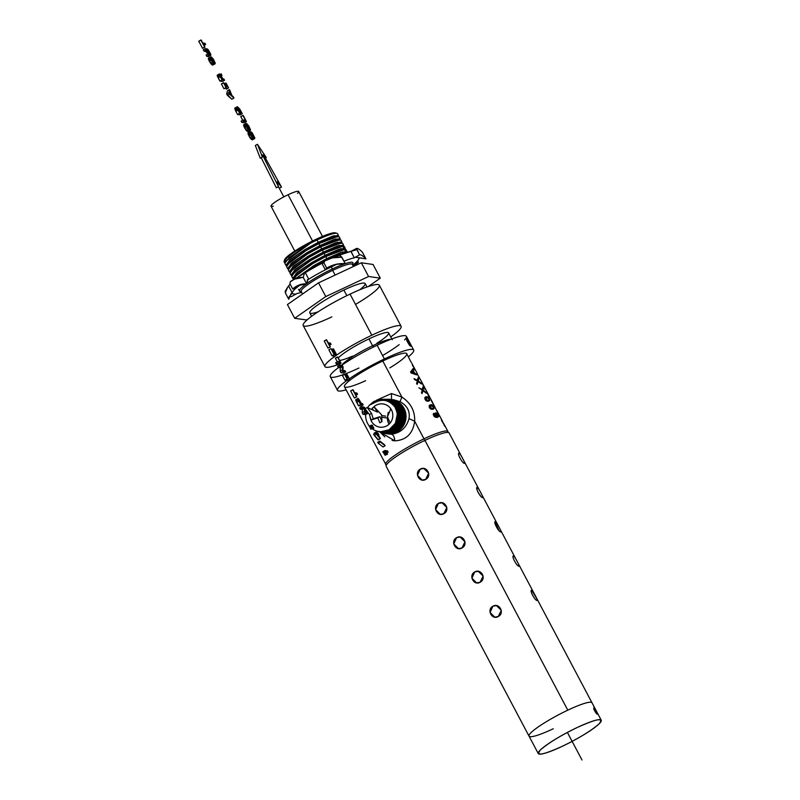 <?xml version="1.0" encoding="UTF-8"?>
<svg xmlns="http://www.w3.org/2000/svg" width="800" height="800" viewBox="0 0 800 800"><rect width="100%" height="100%" fill="white"/><g stroke="black" fill="none" stroke-linecap="round" stroke-linejoin="round"><path stroke-width="1.2" d="M386.87 452.89L388.17 452.15L387.51 450.89L384.92 450.52L382.81 451.72L385.16 455.28L387.53 454.13L384.92 450.52L387.51 450.89L388.17 452.15L386.87 452.89M386.34 451.89L388.17 452.15L386.34 451.89L387.53 454.13L386.34 451.89M382.81 451.72L384.92 450.52L385.41 451.46L383.31 452.66L382.81 451.72M383.31 452.66L385.77 451.74L383.31 452.66M383.66 452.94L385.77 451.74L386.19 452.26L384.08 453.46L383.66 452.94M384.08 453.46L386.19 452.26L386.68 453.04L384.57 454.23L384.08 453.46M384.57 454.23L386.68 453.04L387.26 454.09L385.16 455.28L384.57 454.23M385.16 455.28L387.53 454.13L385.16 455.28M383.01 446.98L385.12 445.79L384.62 444.83L379.86 441.06L377.75 442.25L378.26 443.22L380.37 442.03L385.12 445.79L383.01 446.98L378.26 443.22L383.01 446.98M384.62 444.83L379.86 441.06L384.62 444.83M377.75 442.25L379.86 441.06L380.37 442.03L378.26 443.22L377.75 442.25M378.37 434.75L378.17 433.25L377.53 433.16L378.17 433.25L378.37 434.75M378.19 434.41L378.83 434.5L378.19 434.41L380.42 438.62L375.65 432.89L377.23 433.12L376.8 431.79L377.53 433.16L376.51 431.75L374.4 432.94L374.67 433.45L374.4 432.94L376.51 431.75L377.23 433.12L375.65 432.89L373.54 434.09L378.31 439.82L380.42 438.62L378.19 434.41M376.74 434.2L379.51 437.42L377.89 434.36L376.74 434.2L377.89 434.36L377.21 434.75L377.89 434.36L379.51 437.42L376.74 434.2M373.54 434.09L375.65 432.89L376.32 434.15L374.21 435.34L373.54 434.09M374.21 435.34L376.32 434.15L380.09 438.58L377.99 439.77L374.21 435.34M377.99 439.77L380.42 438.62L377.99 439.77M370.83 429.21L373.94 428.16L370.83 429.21L370.33 428.27L372.44 427.08L372.93 428.02L370.83 429.21L373.94 428.16L372.44 427.08L373.44 427.22L370.33 428.27L370.83 429.21M369.76 427.21L372.88 426.16L369.76 427.21L369.27 426.28L371.38 425.09L371.87 426.02L369.76 427.21L370.77 427.35L372.88 426.16L372.39 425.23L372.88 426.16L371.38 425.09L372.39 425.23L369.27 426.28L369.76 427.21M365.57 414.64L367.68 413.44L367.07 412.3L364.96 412L367.07 412.3L367.68 413.44L365.57 414.64L363 414.27L365.11 413.08L367.68 413.44L365.11 413.08L364.31 411.57L364.49 408.23L362.38 407.93L361.77 406.77L364.34 407.14L365.12 408.62L364.96 412L365.12 408.62L364.34 407.14L361.77 406.77L359.66 407.97L360.28 409.13L362.38 409.43L362.2 412.76L363 414.27L365.57 414.64M362.2 412.76L364.31 411.57L365.11 413.08L363 414.27L362.2 412.76L362.38 409.43L360.28 409.13L359.66 407.97L361.77 406.77L362.38 407.93L360.28 409.13L362.38 407.93L364.49 408.23L362.38 409.43L364.49 408.23L364.31 411.57L362.2 412.76M361.04 406.08L363.15 404.89L362.47 403.61L361.39 403.46L362.47 403.61L363.15 404.89L361.04 406.08L358.47 405.71L360.58 404.52L363.15 404.89L360.58 404.52L357.87 399.07L358.5 398.7L361.39 403.46L358.5 398.7L355.7 399.75L358.47 405.71L361.04 406.08M358.9 400.77L360.22 403.29L361.07 403.42L359.34 400.29L358.59 399.83L360.22 401.81L359.62 402.16L360.22 401.81L361.07 403.42L360.22 403.29L358.9 400.77M356.71 402.39L358.82 401.2L360.58 404.52L358.47 405.71L356.1 401.16L355.7 399.75L358.02 398.41L355.7 399.75L357.81 398.55L355.76 400.27L357.87 399.07L358.21 399.97L356.1 401.16L358.21 399.97L358.82 401.2L356.71 402.39M355.93 395.19L357.53 394.28L356.86 393.01L354.6 392.69L356.86 393.01L357.53 394.28L355.93 395.19M355.27 393.96L357.53 394.28L355.27 393.96L356.51 396.83L353.06 389.79L354.6 392.69L353.06 389.79L350.64 390.93L354.4 398.03L356.82 396.88L355.27 393.96M350.64 390.93L352.75 389.74L356.51 396.83L354.4 398.03L350.64 390.93M354.4 398.03L356.82 396.88L354.4 398.03M347.02 378.38L348.41 377.6L349.35 379.36L347.24 380.56L346.68 379.5L347.55 380.6L349.66 379.41L347.55 380.6L349.66 379.41L348.41 377.6L347.02 378.38M346.46 377.32L348.41 377.6L346.46 377.32L347.09 379.04L344.54 374.23L345.79 376.05L347.74 376.32L347.11 374.6L349.66 379.41L347.11 374.6L345.41 375.34L346.8 374.55L347.74 376.32L345.79 376.05L344.85 374.28L342.43 375.42L344.98 380.24L347.4 379.09L346.46 377.32M342.43 375.42L344.54 374.23L347.09 379.04L344.98 380.24L342.43 375.42M344.98 380.24L347.4 379.09L344.98 380.24M343.54 373.03L345.65 371.83L345.04 370.69L342.93 370.39L345.04 370.69L345.65 371.83L343.54 373.03L340.97 372.66L343.08 371.47L345.65 371.83L343.08 371.47L342.28 369.96L342.46 366.63L340.35 366.32L339.74 365.16L342.31 365.53L343.09 367.01L342.93 370.39L343.09 367.01L342.31 365.53L339.74 365.16L337.63 366.36L338.24 367.52L340.35 367.82L340.17 371.15L340.97 372.66L343.54 373.03M340.17 371.15L342.28 369.96L343.08 371.47L340.97 372.66L340.17 371.15L340.35 367.82L338.24 367.52L337.63 366.36L339.74 365.16L340.35 366.32L338.24 367.52L340.35 366.32L342.46 366.63L340.35 367.82L342.46 366.63L342.28 369.96L340.17 371.15M338.95 364.36L341.06 363.17L337.48 356.96L335.37 358.15L337.31 361.81L335.37 358.15L337.79 357L341.06 363.17L338.95 364.36L336.38 363.99L338.49 362.8L341.06 363.17L338.49 362.8L337.81 361.53L340.07 361.85L337.48 356.96L340.07 361.85L337.81 361.53L338.49 362.8L336.38 363.99L338.95 364.36M335.7 362.72L336.38 363.99L335.7 362.72L337.81 361.53L335.7 362.72M334.59 356.13L336.7 354.94L333.17 348.81L332.48 349.2L333.48 348.86L336.7 354.94L334.59 356.13L332.02 355.77L334.13 354.57L336.7 354.94L334.13 354.57L330.97 348.6L333.77 353.35L334.54 353.46L332.27 349.17L334.85 353.5L335.72 353.62L333.17 348.81L335.72 353.62L334.85 353.5L332.27 349.17L331.72 349.48L332.27 349.17L334.54 353.46L333.77 353.35L330.97 348.6L334.13 354.57L332.02 355.77L334.59 356.13M328.86 349.8L332.02 355.77L328.86 349.8L330.97 348.6L328.86 349.8M329.49 345.26L331.1 344.35L330.42 343.08L328.16 342.76L330.42 343.08L331.1 344.35L329.49 345.26M328.84 344.03L331.1 344.35L328.84 344.03L330.07 346.9L326.63 339.86L328.16 342.76L326.63 339.86L324.21 341L327.96 348.09L330.38 346.95L328.84 344.03M324.21 341L326.31 339.81L330.07 346.9L327.96 348.09L324.21 341M327.96 348.09L330.38 346.95L327.96 348.09M250.83 133.53L251.64 133.07L252.1 133.39L250.96 134.03L252.1 133.39L252.56 133.88L251.22 134.64L252.56 133.88L251.64 133.07L250.83 133.53M250.34 132.08L250.94 131.74L251.64 133.07L250.94 131.74L252.29 132.97L254.81 137.87L254.31 138.69L252.8 137.58L250.51 133.78L250.18 131.78L251.94 135.91L253.98 137.28L252.56 133.88L253.04 134.54L251.6 135.35L253.04 134.54L253.48 135.29L252.07 136.08L253.48 135.29L253.89 136.18L252.72 136.83L253.89 136.18L253.35 137.26L253.98 137.28L251.94 135.91L250.18 131.78L248.07 132.97L249.84 137.62L252.2 139.88L249.84 137.62L248.07 132.97L250.18 131.78L247.94 133.33L250.05 132.14L250.16 132.82L248.05 134.01L250.16 132.82L250.51 133.78L248.4 134.97L250.51 133.78L251.08 134.95L248.97 136.14L251.08 134.95L251.94 136.42L249.84 137.62L251.94 136.42L252.8 137.58L250.69 138.77L252.8 137.58L253.6 138.36L251.5 139.55L253.6 138.36L254.31 138.69L252.2 139.88L254.76 138.53L252.65 139.72L254.81 137.87L252.29 132.97L250.94 131.74L250.34 132.08M247.86 131.69L250.42 130.33L247.86 131.69L247.15 131.36L249.26 130.16L249.97 130.49L248.31 131.52L250.46 129.67L250.42 130.33L249.26 130.16L247.61 128.24L245.72 124.21L246.21 123.39L248.59 125.67L250.46 129.67L246.93 123.73L246.21 123.39L243.67 124.76L245.5 129.43L247.86 131.69M248.74 128.95L249.73 128.67L249.14 127.09L246.56 124.82L248.17 128.45L246.56 124.82L247.45 124.95L246.53 125.47L247.45 124.95L248.02 125.45L246.76 126.16L248.02 125.45L248.59 126.18L247.16 126.99L248.59 126.18L249.14 127.09L247.73 127.89L249.14 127.09L249.55 127.99L248.4 128.65L249.55 127.99L249.73 128.67L248.74 128.95M246.36 130.59L248.46 129.4L249.26 130.16L247.15 131.36L244.63 127.94L243.59 125.03L245.78 123.57L243.61 125.41L245.72 124.21L246.06 125.31L243.95 126.5L246.06 125.31L246.36 125.99L244.25 127.18L246.36 125.99L246.74 126.75L244.63 127.94L246.74 126.75L247.61 128.24L245.5 129.43L247.61 128.24L248.46 129.4L246.36 130.59M244.35 122.8L246.46 121.61L242.88 115.4L240.77 116.59L242.71 120.25L240.77 116.59L243.19 115.44L246.46 121.61L244.35 122.8L241.78 122.44L243.89 121.24L246.46 121.61L243.89 121.24L243.21 119.97L245.47 120.29L242.88 115.4L245.47 120.29L243.21 119.97L243.89 121.24L241.78 122.44L244.35 122.8M241.1 121.16L241.78 122.44L241.1 121.16L243.21 119.97L241.1 121.16M235.89 111.32L238 110.13L239.69 113.32L237.58 114.51L235.89 111.32L235.48 110.49L237.58 109.3L238 110.13L235.89 111.32L237.58 114.51L240.15 114.88L237.58 114.51L239.69 113.32L242.26 113.69L240.15 114.88L242.26 113.69L239.69 113.32L237.26 108.58L237.4 106.74L239.69 108.98L242.26 113.69L239.69 108.98L237.4 106.74L234.84 108.08L235.89 111.32M237.86 109.23L239.32 112.08L241.28 112.36L239.15 108.76L238.1 108.07L237.65 108.53L237.86 109.23L237.73 108.15L238.62 108.29L237.73 108.79L239.15 108.76L237.96 109.43L239.15 108.76L239.72 109.52L238.37 110.28L239.72 109.52L240.32 110.55L238.92 111.33L240.32 110.55L241.28 112.36L239.32 112.08L237.86 109.23M235.15 109.77L237.26 108.58L237.58 109.3L235.48 110.49L234.8 108.68L236.95 106.89L234.8 108.68L236.9 107.49L237.26 108.58L235.15 109.77M231.87 99.23L233.98 98.04L233.3 96.77L232.01 95.65L233.98 98.04L231.87 99.23L227.44 95.37L229.55 94.18L233.98 98.04L228.8 92.77L229.52 89.62L232.01 95.65L229.52 89.62L227.41 90.81L226.7 93.96L231.87 99.23M229.55 93.52L231.47 95.16L229.9 92.21L229.55 93.52L229.9 92.21L231.47 95.16L229.55 93.52M226.7 93.96L228.8 92.77L229.55 94.18L227.44 95.37L226.7 93.96L227.41 90.81L229.52 89.62L228.8 92.77L226.7 93.96M225.99 86.89L227.37 86.11L228.31 87.88L226.2 89.07L225.64 88.01L226.51 89.11L228.62 87.92L226.51 89.11L228.62 87.92L227.37 86.11L225.99 86.89M225.42 85.83L227.37 86.11L225.42 85.83L226.05 87.55L223.5 82.74L224.75 84.56L226.7 84.83L226.07 83.11L228.62 87.92L226.07 83.11L224.38 83.85L225.76 83.07L226.7 84.83L224.75 84.56L223.81 82.79L221.39 83.94L223.94 88.75L226.36 87.6L225.42 85.83M221.39 83.94L223.5 82.74L226.05 87.55L223.94 88.75L221.39 83.94M223.94 88.75L226.36 87.6L223.94 88.75M222.46 81.47L224.57 80.28L223.89 78.99L222.81 78.84L223.89 78.99L224.57 80.28L222.46 81.47L219.89 81.1L222 79.91L224.57 80.28L222 79.91L220.3 76.7L219.29 74.05L220.75 75.26L221.18 73.86L221.94 75.31L221.34 75.96L222.81 78.84L221.34 75.96L221.94 75.31L221.18 73.86L220.13 74.4L221.11 73.85L220.23 74.53L220.67 74.28L220.75 75.26L219.5 73.9L217.18 75.25L219.89 81.1L222.46 81.47M220.38 76.27L221.64 78.67L222.49 78.79L220.83 75.79L220.07 75.33L221.71 77.31L221.1 77.66L221.71 77.31L222.49 78.79L221.64 78.67L220.38 76.27M218.19 77.89L220.3 76.7L222 79.91L219.89 81.1L217.58 76.66L217.18 75.25L219.5 73.9L217.18 75.25L219.29 74.05L217.24 75.77L219.35 74.57L219.69 75.46L217.58 76.66L219.69 75.46L220.3 76.7L218.19 77.89M212.61 65.11L215.17 63.75L212.61 65.11L211.9 64.78L214.01 63.59L214.72 63.92L213.06 64.94L215.21 63.09L215.17 63.75L214.01 63.59L212.36 61.67L210.47 57.64L210.96 56.81L213.34 59.1L215.21 63.09L211.68 57.16L210.96 56.81L208.42 58.19L210.25 62.86L212.61 65.11M213.49 62.38L214.48 62.09L213.89 60.51L211.31 58.24L213.49 62.38L211.28 58.36L212.2 58.37L211.28 58.89L212.2 58.37L212.77 58.87L211.51 59.59L212.77 58.87L213.34 59.61L211.91 60.42L213.34 59.61L213.89 60.51L212.48 61.31L213.89 60.51L214.3 61.42L213.15 62.07L214.3 61.42L214.48 62.09L213.49 62.38M211.11 64.01L213.21 62.82L214.01 63.59L211.9 64.78L209.38 61.37L208.34 58.46L210.53 56.99L208.36 58.83L210.47 57.64L210.81 58.73L208.7 59.93L210.81 58.73L211.11 59.42L209 60.61L211.11 59.42L211.49 60.17L209.38 61.37L211.49 60.17L212.36 61.67L210.25 62.86L212.36 61.67L213.21 62.82L211.11 64.01M208.38 56.58L210.85 55.26L208.38 56.58L206.79 56.36L208.9 55.16L210.49 55.39L208.74 56.46L210.86 54.7L210.49 55.39L208.9 55.16L208.23 53.89L210.1 54.06L209.48 52.19L208.07 50.24L206.08 49.84L205.4 48.56L208.22 49.71L210.51 53.71L207.57 49.06L205.4 48.56L203.29 49.75L203.97 51.03L206.39 51.84L207.75 54.16L206.39 51.84L203.97 51.03L203.29 49.75L205.4 48.56L206.08 49.84L203.97 51.03L206.08 49.84L207.69 50.07L205.58 51.26L208.07 50.24L205.97 51.43L208.07 50.24L208.5 50.65L206.39 51.84L208.5 50.65L208.97 51.3L206.86 52.49L208.97 51.3L209.48 52.19L207.37 53.39L209.48 52.19L209.92 53.1L208.46 53.93L209.92 53.1L209.49 54.07L210.1 54.06L208.23 53.89L208.9 55.16L206.79 56.36L208.38 56.58M206.12 55.09L206.79 56.36L206.12 55.09L208.23 53.89L206.12 55.09M204.04 45.45L205.65 44.54L204.98 43.27L202.72 42.95L204.98 43.27L205.65 44.54L204.04 45.45M203.39 44.22L205.65 44.54L203.39 44.22L204.63 47.09L201.18 40.04L202.72 42.95L201.18 40.04L198.76 41.19L202.52 48.28L204.94 47.14L203.39 44.22M198.76 41.19L200.87 40L204.63 47.09L202.52 48.28L198.76 41.19M202.52 48.28L204.94 47.14L202.52 48.28M374.25 407.03L372.14 408.23L373.49 410.32L372.14 408.23L374.25 407.03L377.54 412.13L374.25 407.03L381.58 414.81L374.25 407.03M381.96 421.6L381.58 414.81L381.96 421.6L379.95 416.69L373.18 418.87L371.55 413.38L367.17 407.5L377.54 412.13L367.17 407.5L365.12 408.66L367.17 407.5L371.55 413.38L369.44 414.57L371.07 420.06L377.84 417.88L379.85 422.79L381.96 421.6L379.85 422.79L377.84 417.88L379.95 416.69L381.96 421.6M365.12 408.77L369.44 414.57L365.12 408.77M371.55 413.38L373.18 418.87L371.07 420.06L369.44 414.57L371.55 413.38M373.18 418.87L379.95 416.69L373.18 418.87M255.33 145.48L257.44 144.28L262.36 156.99L260.25 158.19L255.33 145.48L260.25 158.19L262.36 156.99L262.43 154.79L262.36 156.99L257.44 144.28L255.33 145.48M266.27 157.55L257.44 144.28L266.27 157.55L263.66 154.96L281.5 187.06L277.26 181.72L278.45 186.63L262.43 154.79L278.45 186.63L276.34 187.82L261.17 157.67L276.34 187.82L278.45 186.63L277.26 181.72L281.5 187.06L279.39 188.25L278.21 186.77L279.39 188.25L281.5 187.06L263.66 154.96L266.27 157.55L265.38 158.05L266.27 157.55M318.53 282.85L287.43 304.58L318.53 282.85L325.78 296.56L294.68 318.29L287.43 304.58L294.68 318.29L306.39 319.96L307.8 319.29L306.39 319.96L294.68 318.29L325.78 296.56L318.53 282.85L361.33 262.79L318.53 282.85M373.04 264.46L361.33 262.79L368.59 276.5L325.78 296.56L368.59 276.5L361.33 262.79L373.04 264.46L380.3 278.17L368.59 276.5L380.3 278.17L373.04 264.46M368.33 286.53L380.3 278.17L368.33 286.53M359.63 289.83A31.33 4.45 152.1 0 0 343.88 290.05A31.33 4.45 152.1 0 0 313.15 308.37A31.33 4.45 152.1 0 0 318.1 311.82M311.61 316.31L309.8 312.89A31.33 4.45 -27.9 0 1 343.88 290.05L346.85 295.65L343.88 290.05A31.33 4.45 -27.9 0 1 365.18 283.57L366.99 286.99M356.08 304.07A43.08 6.11 152.1 0 0 379.31 285.15A43.08 6.11 152.1 0 0 350.05 294.11A43.08 6.11 152.1 0 0 304.18 322.84A43.08 6.11 152.1 0 0 331.87 316.88M352.36 264.37A30.22 4.29 152.1 0 0 352.88 262.72A30.22 4.29 152.1 0 0 345.24 263.63A30.22 4.29 -27.9 0 1 352.9 263.41L352.37 265.04A28.98 4.11 152.1 0 0 332.66 270.38A28.98 4.11 152.1 0 0 301.68 291.89L300.03 291.4A30.22 4.29 -27.9 0 1 306.4 283.8A30.22 4.29 152.1 0 0 299.47 291A30.22 4.29 152.1 0 0 301.13 291.5A28.98 4.11 -27.9 0 1 332.66 270.38L335.14 275.07L332.66 270.38A28.98 4.11 -27.9 0 1 352.36 264.38L353.47 266.48M324.96 366.63A43.08 6.11 152.1 0 0 338.73 364.33A43.08 6.11 -27.9 0 1 328.84 361.04A43.08 6.11 -27.9 0 1 371.82 335.22A43.08 6.11 152.1 0 0 324.96 366.63L303.19 325.51A43.08 6.11 -27.9 0 1 350.05 294.11L371.82 335.22A43.08 6.11 -27.9 0 1 399.62 325.62A43.08 6.11 -27.9 0 1 390.76 336.9A43.08 6.11 152.1 0 0 401.11 326.31A43.08 6.11 152.1 0 0 371.82 335.22L350.05 294.11A43.08 6.11 -27.9 0 1 379.34 285.19L401.11 326.31M339.53 364.03L340.17 365.22M332.66 270.38L332.34 268.97A30.22 4.29 -27.9 0 1 345.2 263.64A30.22 4.29 152.1 0 0 332.34 268.97L332.66 270.38M306.64 283.63A30.22 4.29 -27.9 0 1 332.34 268.97L331.21 266.84L332.34 268.97A30.22 4.29 152.1 0 0 306.64 283.63M376.83 343.27A28.98 4.11 152.1 0 0 388.36 332.63A28.98 4.11 152.1 0 0 368.94 338.91A28.98 4.11 152.1 0 0 338.31 357.97A28.98 4.11 -27.9 0 1 368.94 338.91L372.57 345.76A28.98 4.11 152.1 0 0 341.47 365.41A28.98 4.11 -27.9 0 1 372.57 345.76L368.94 338.91A28.98 4.11 -27.9 0 1 388.65 332.91L392.27 339.76M339.62 360.46A28.98 4.11 152.1 0 0 352.63 356.08M390.95 339.28A28.98 4.11 152.1 0 0 372.57 345.76L373.78 346.87L372.57 345.76A28.98 4.11 -27.9 0 1 390.95 339.28M305.2 272.74L323.93 261.6L305.2 272.74M327.42 259.82L346.62 252.51L327.42 259.82M300.86 275.37L314.32 266.33L314.38 266.92L314.32 266.33L300.86 275.37M383.16 355.22A43.08 6.11 152.1 0 0 399.2 344.64M404.63 339.93A43.08 6.11 152.1 0 0 377.13 345.26A43.08 6.11 152.1 0 0 341.54 365.42A43.08 6.11 -27.9 0 1 377.13 345.26A43.08 6.11 -27.9 0 1 406.42 336.34L413.68 350.05A43.08 6.11 152.1 0 0 384.39 358.96L377.13 345.26L384.39 358.96A43.08 6.11 152.1 0 0 349.32 378.76A43.08 6.11 -27.9 0 1 384.39 358.96A43.08 6.11 -27.9 0 1 408.4 356.81A43.08 6.11 152.1 0 0 413.68 350.05M337.53 390.37A43.08 6.11 152.1 0 0 346.09 389.81A43.08 6.11 -27.9 0 1 347.11 380.31A43.08 6.11 152.1 0 0 337.53 390.37L330.27 376.66A43.08 6.11 -27.9 0 1 338.55 367.56A43.08 6.11 152.1 0 0 358.95 368.03M345.89 252.56L334.46 255.94L314.32 266.33L313.69 265.69L296.04 278.34L313.69 265.69L314.32 266.33L333.4 256.4L346.7 252.51M406.84 338.77L410.5 344.55L409.41 345.17L410.5 344.55C407.74 339.01 406.51 337.72 406.8 340.68C409.78 346.09 411.01 347.38 410.5 344.55L410.91 346.29L406.8 340.68L406.66 338.78M313.69 265.69L326.82 258.54L342.55 251.92L346.91 252.42L347.02 251.64L340.86 252.45L326.82 258.54L313.69 265.69M293.43 278.54L293.41 279.56L297.64 273.88L312.66 263.68L325.76 256.55L326.82 258.54L325.76 256.55L339.99 250.4L345.96 249.65L347.02 251.64M293.82 277.8L312.6 263.1L312.66 263.68L294.43 276.98M389.86 367.87A35.26 5 152.1 0 0 406.62 353.52A35.26 5 152.1 0 0 382.79 361A35.26 5 152.1 0 0 345.56 384.16A35.26 5 152.1 0 0 365.66 380.69M345.22 251.32L344.99 249.28L325.76 256.55L312.66 263.68L311.98 262.45L297.22 272.44L292.74 278.3L293.36 278.78L296.16 273.34L311.98 262.45L312.6 263.1L294.26 277.19M344.18 249.32L332.75 252.7L312.6 263.1L331.69 253.16L344.99 249.28M401.88 397.06L391.47 393.54L376.23 400.35L391.47 393.54L391.53 399.71L391.47 393.54L401.88 397.06L382.79 361L401.88 397.06L400.07 401.72L394.14 399.9L400.07 401.72L401.88 397.06C410.76 402.97 415.02 411.02 414.67 421.21L424 438.83A35.26 5 152.1 0 0 385.65 464.53A35.26 5 -27.9 0 1 424 438.83L414.67 421.21C415.03 411.01 410.76 402.96 401.88 397.06M392.04 440.42L394.82 440.87L379.97 431.98L384.82 436.86M394.82 440.87C406.36 440.09 412.98 433.54 414.67 421.21C412.94 433.59 406.32 440.14 394.82 440.87C394.43 436.88 393.3 434.67 391.42 434.23C400.61 432.89 406.48 427.69 409.02 418.62L414.67 421.21L409.02 418.62C410.18 411.21 407.2 405.57 400.07 401.72C407.18 405.58 410.17 411.22 409.02 418.62C406.41 427.76 400.55 432.96 391.42 434.23C393.3 434.67 394.43 436.88 394.82 440.87M386.27 465.3L344.44 386.7A35.26 5 -27.9 0 1 382.79 361A35.26 5 -27.9 0 1 406.76 353.71L410.77 361.6M448.25 432.48L447.97 431.54A35.26 5 152.1 0 0 424 438.83A1.88 0.56 64.7 0 1 424.49 440.96A1.88 0.56 -115.3 0 0 424 438.83A35.26 5 -27.9 0 1 447.97 431.54L444.59 425.16A35.26 5 -27.9 0 0 444.09 424.75L444.55 426.13M433.24 414.1L435.12 417.11L437.44 417.45L438.42 416.63L437.13 413.79L435.58 412.81L434.97 413.55L435.33 415.07L436.8 416.64L434.7 416.11L433.82 413.25L433.24 414.1L433.82 413.25L434.32 414.09L433.23 414.2L434.32 414.09L433.37 414.87L433.97 414.53L434.15 415.44L433.37 414.87L434.7 416.11L434.19 416.4L435.64 416.6L434.93 417L436.8 416.64L435.59 417.32L436.8 416.64L435.33 415.07L434.97 413.55L435.58 412.81L436.34 413.03L434.96 413.81L436.34 413.03L438.42 416.63L437.44 417.45L435.12 417.11L433.59 415.53L433.82 413.25M434.12 408.45L432.52 409.35L434.12 408.45L432.76 405.63L431.83 404.91L429.67 405.15L429.38 407.59L431.61 409.3L434.12 408.45L433.01 409.3L430.36 408.76L429.17 405.75L431.83 404.91L430.01 405.94L429.22 405.59L430.01 405.94L431.83 404.91L432.76 405.63L434.12 408.45L433.01 409.3M429.81 400.32L428.22 401.23L429.81 400.32L428.46 397.5L427.52 396.78L425.37 397.02L425.08 399.46L427.3 401.17L429.81 400.32L428.71 401.17L426.06 400.63L424.86 397.62L427.52 396.78L425.7 397.81L424.91 397.46L425.7 397.81L427.52 396.78L428.46 397.5L429.81 400.32L428.71 401.17M425.74 392.13L423.2 390.19L423.57 388.03L422.97 386.9L422.48 389.71L418.93 387.79L422.35 390.28L421.44 392.53L422.01 393.62L423.07 390.75L426.32 393.23L425.74 392.13L426.32 393.23L423.07 390.75L421.91 391.4L423.07 390.75L422.01 393.62L421.44 392.53L422.35 390.28L418.93 387.79L422.48 389.71L421.89 390.04L422.97 386.9L423.3 389.86L422.14 390.79L423.2 390.19L423.13 390.79L423.66 390.48L425.74 392.13M420.87 382.94L418.33 381L418.7 378.83L418.1 377.7L417.61 380.51L414.06 378.59L414.58 379.59L417.48 381.09L416.57 383.33L417.14 384.42L418.2 381.55L421.45 384.03L420.87 382.94L421.45 384.03L418.2 381.55L417.04 382.2L418.2 381.55L417.14 384.42L416.57 383.33L417.48 381.09L414.58 379.59L414.06 378.59L417.61 380.51L417.02 380.84L418.1 377.7L418.43 380.66L417.27 381.59L418.33 381L418.26 381.59L418.79 381.28L420.87 382.94M411.06 372.94L410.54 371.96L413.19 368.43L413.74 369.47L413.18 370.34L414.71 373.23L416.1 373.92L415.47 374.28L416.1 373.92L414.71 373.23L413.18 370.34L413.74 369.47L413.19 368.43L410.54 371.96L411.06 372.94L416.61 374.89L416.1 373.92L416.61 374.89M444.21 424.81A35.26 5 152.1 0 0 444.13 424.29A35.26 5 152.1 0 0 443.93 424.05L444.08 425.25M441.79 420.24A35.26 5 152.1 0 0 441.71 419.72A35.26 5 152.1 0 0 441.2 419.31L441.67 420.19A35.26 5 -27.9 0 1 442.17 420.6L443.59 423.82L441.66 420.69M439.02 415.04A35.26 5 152.1 0 0 439 414.65L438.98 415.22M436.92 410.68A35.26 5 152.1 0 0 436.92 410.67L438.94 414.49A35.26 5 152.1 0 0 438.62 414.17L436.46 410.09A35.26 5 152.1 0 0 436.28 410L438.92 415A35.26 5 -27.9 0 1 439.43 415.41L441.71 419.72M433 403.27L429.67 396.98A35.26 5 -27.9 0 0 429.16 396.57L426.7 391.91L429.62 397.95M431.18 400.38L434.26 406.2L431.18 400.38M439.38 416.37L433.55 404.33M429.26 396.61A35.26 5 152.1 0 0 429.25 396.23L429.14 397.03M427.47 392.83L429.19 396.07A35.26 5 152.1 0 0 428.86 395.75L426.88 392A35.26 5 152.1 0 0 426.7 391.91L429.19 396.07L425.13 388.41A35.26 5 -27.9 0 0 424.63 388L425.09 389.38M424.72 388.04A35.26 5 152.1 0 0 424.65 387.5A35.26 5 152.1 0 0 424.14 387.09L424.68 388.23M417.76 374.87L421 380.64L417.76 374.87M413.07 365.74L413.84 367.14L412.42 365.46M410.78 361.61L411.43 362.53M412.15 364.03L414.42 368.37L412.54 365.18M415.2 370.19L414.74 368.94L415.2 370.19L414.69 369.74M311.98 262.45L325.1 255.31L340.97 248.64L345.14 249.28L345.3 248.4L339.15 249.21L325.1 255.31L311.98 262.45M291.72 275.3L291.69 276.32L295.93 270.65L310.95 260.44L324.05 253.31L325.1 255.31L324.05 253.31L338.28 247.16L344.25 246.41L345.3 248.4M292.1 274.57L310.89 259.86L310.95 260.44L292.71 273.74M384.4 433.22A17.27 16.78 98.1 0 1 384.38 433.21A17.27 16.78 -81.9 0 0 386.79 433.74L389.17 433.91A17.27 16.78 -81.9 0 0 391.66 399.55A17.27 16.78 -81.9 0 0 389.4 399.39A17.27 16.78 98.1 0 1 406.01 416.69A17.27 16.78 98.1 0 1 389.17 433.91L391.42 434.23L389.18 434.08M434.15 416.42L433.69 415.7L434.15 416.42M434.97 413.55L435.58 412.81M438.42 416.63L437.44 417.45M429.67 405.15L430.63 404.79M430.79 406.74L430.01 405.94L430.79 406.74M425.37 397.02L426.32 396.67M426.49 398.61L425.7 397.81L426.49 398.61M421.82 393.25L421.73 391.86L421.82 393.25M416.94 384.05L416.86 382.66L416.94 384.05M413.74 369.47L411.74 370.6L413.74 369.47M413.18 370.34L411.47 371.3L413.18 370.34M414.71 373.23L413.93 373.66L414.71 373.23M431.62 404.56L431.63 405.07L431.62 404.56M424.1 387.11L422.88 384.82M414.54 369.01L414.42 368.37M343.5 248.08L343.27 246.04L324.05 253.31L310.95 260.44L310.26 259.21L295.51 269.2L291.03 275.07L291.64 275.54L294.45 270.11L310.26 259.21L310.89 259.86L292.54 273.95M342.46 246.09L331.03 249.46L310.89 259.86L329.97 249.93L343.27 246.04M386.79 433.74A17.27 16.78 -81.9 0 0 389.17 433.91L396.48 431.57C403.42 427.36 406.07 420.77 404.42 411.81C401.35 403.6 395.96 399.45 388.24 399.38C405.15 398.59 411.45 423.72 396.48 431.57L389.17 433.91A17.27 16.78 98.1 0 1 384.69 433.3L388.54 433.73L383.94 433.09M435.8 417.34L437.81 416.17L437.55 414.92L436.07 413.67L435.08 414.46L435.64 414.14L435.51 415.37L436.3 416.28L437.81 416.17L435.8 417.34L435.23 416.89L435.99 417.2M431.14 409.22L431.69 408.94L431.14 409.22M429.13 406.76L431.09 405.67L429.82 406.37L429.93 407.46L432.55 408.43L431.2 409.19L433.56 407.88L433.29 406.88L431.09 405.67L429.13 406.76L430.13 408.67L429.13 406.76L429.68 406.46M426.84 401.1L427.39 400.81L426.84 401.1M424.83 398.63L426.79 397.54L425.51 398.24L425.63 399.33L428.25 400.3L426.9 401.06L429.25 399.75L428.99 398.76L426.79 397.54L425.51 398.24L424.83 398.63L425.82 400.55L424.83 398.63L425.38 398.33M411.37 371.55L410.89 372.6L411.53 373.04L410.89 372.6L411.37 371.55L412.92 370.67L411.37 371.55M310.26 259.21L323.39 252.07L339.25 245.4L343.43 246.05L343.59 245.16L337.44 245.98L323.39 252.07L310.26 259.21M291.03 275.07L289.98 273.07L294.4 267.25L309.23 257.21L322.34 250.08L323.39 252.07L322.34 250.08L336.7 243.88L342.53 243.17L343.59 245.16M340.75 242.85L329.32 246.23L309.18 256.62L308.55 255.97L293.82 265.94L289.32 271.83L289.93 272.3L292.74 266.86L308.55 255.97L309.18 256.62L328.26 246.69L341.56 242.8L322.34 250.08L309.23 257.21L290.39 271.33L309.18 256.62L290.83 270.71M601.24 720.23A35.63 5.05 152.1 0 0 577.02 727.6A35.63 5.05 152.1 0 0 538.27 753.57A35.63 5.05 152.1 0 0 562.49 746.2A35.63 5.05 152.1 0 0 601.24 720.23L592.01 702.8A35.63 5.05 152.1 0 0 567.79 710.17L424.94 440.38A35.63 5.05 -27.9 0 1 449.16 433.01L592.01 702.8A35.63 5.05 -27.9 0 0 567.79 710.17A35.63 5.05 152.1 0 0 529.04 736.14A35.63 5.05 152.1 0 0 553.26 728.76M536.8 598.66L531.66 590.22C529.26 589.9 535.03 600.79 537.08 600.47C535.03 600.79 529.26 589.91 531.66 590.22C532.81 590.41 538.57 601.3 537.08 600.47M518.94 566.2C520.43 567.03 514.66 556.14 513.51 555.95C511.12 555.63 516.88 566.52 518.94 566.2C520.43 567.02 514.66 556.13 513.51 555.95M500.79 531.92C502.28 532.75 496.52 521.86 495.36 521.67C492.97 521.35 498.73 532.24 500.79 531.92C502.28 532.75 496.52 521.86 495.36 521.67M482.64 497.65C484.13 498.48 478.37 487.59 477.21 487.4C474.82 487.08 480.59 497.97 482.64 497.65C484.13 498.47 478.37 487.59 477.21 487.4M464.5 463.38C465.99 464.2 460.22 453.31 459.07 453.12C456.67 452.81 462.44 463.69 464.5 463.38C465.99 464.2 460.22 453.31 459.07 453.12M424.94 440.38L567.79 710.17A35.63 5.05 -27.9 0 0 529.04 736.14L386.19 466.35A35.63 5.05 -27.9 0 1 424.94 440.38M420.27 469.15C413.76 472.5 419.52 483.39 425.69 479.4C432.44 476.09 426.69 465.2 420.27 469.15L423.85 468.48L428.69 473.22L425.69 479.4L422.19 480.08L417.47 475.36L420.27 469.15M498.28 616.5C505.04 613.18 499.27 602.29 492.86 606.25C486.35 609.6 492.12 620.49 498.28 616.5L494.78 617.18L490.06 612.46L492.86 606.25L496.44 605.58L501.28 610.31L498.28 616.5M480.14 582.22C486.89 578.9 481.12 568.02 474.71 571.97C468.2 575.33 473.97 586.22 480.14 582.22L476.64 582.91L471.92 578.19L474.71 571.97L478.29 571.3L483.13 576.04L480.14 582.22M461.99 547.95C468.74 544.63 462.97 533.74 456.56 537.7C450.05 541.06 455.82 551.94 461.99 547.95L458.49 548.63L453.77 543.92L456.56 537.7L460.14 537.03L464.98 541.76L461.99 547.95M443.84 513.68C450.6 510.36 444.82 499.47 438.41 503.42C431.9 506.78 437.68 517.67 443.84 513.68L440.34 514.36L435.62 509.64L438.41 503.42L442 502.76L446.84 507.49L443.84 513.68M388.9 399.38L388.3 399.38M388.65 399.38L394.89 400.5L388.65 399.38M436.07 413.67L435.64 414.14L436.86 414L437.81 416.17M432.55 408.43L430.2 408.63L430.79 408.3L429.47 407.72L429.82 406.37M428.25 400.3L425.9 400.5L426.48 400.17L425.16 399.59L425.51 398.24M413.35 373.47L414.16 373.01L412.92 370.67L410.89 372.6L414.16 373.01L413.35 373.47M420.51 379.7L417.81 374.97M597.04 712.7C597.49 715.13 596.44 714.03 593.88 709.38L593.76 707.75L597.04 712.7L596.11 713.22L597.04 712.7C594.68 707.95 593.62 706.84 593.88 709.38C596.43 714.02 597.49 715.12 597.04 712.7L597.4 714.19M498.93 530.52L495.07 521.81M480.78 496.24L478.17 492.63M477.01 489.76L476.92 487.54M386.73 433.57L395.45 431.11L387.73 433.51L383.16 432.87L388.13 433.62L383.33 432.92M437.48 416.39L435.64 414.14M431.09 405.67L432.51 405.92L433.56 407.88M426.79 397.54L428.21 397.79L429.25 399.75M412.51 372.48L411.37 372.33L412.92 370.67L414.16 373.01L412.51 372.48M289.32 271.83L288.26 269.84L292.69 264.01L307.52 253.97L320.62 246.84L321.68 248.83L308.55 255.97L321.68 248.83L337.38 242.21L341.72 242.81M339.04 239.61L327.6 242.99L307.46 253.38L306.84 252.74L292.1 262.71L287.6 268.59L288.21 269.06L291.03 263.62L306.84 252.74L307.46 253.38L326.54 243.45L338.47 239.53L339.85 239.56L320.62 246.84L334.98 240.64L340.82 239.94L341.87 241.93L335.74 242.73L321.68 248.83L320.62 246.84L307.52 253.97L288.67 268.09L307.46 253.38L307.52 253.97L307.46 253.38L289.12 267.48M577.02 727.6C597 718.55 604.32 717.35 598.96 724C590.86 730.96 578.7 738.36 562.49 746.2C542.5 755.25 535.19 756.45 540.55 749.8C548.65 742.84 560.81 735.44 577.02 727.6M390.8 408.79L387.48 416.76A11.72 11.39 -81.9 0 0 387.4 418.07L387.93 418.07L387.48 416.76L388.23 412.44M387.93 418.07L387.4 418.07A11.72 11.39 -81.9 0 0 389.06 424.18A11.72 11.39 98.1 0 1 387.4 418.07L381.72 417.26L387.4 418.07A11.72 11.39 98.1 0 1 387.48 416.76L389.63 422.03M387.84 399.37C396.13 399.51 401.62 404.17 404.33 413.34C405.52 420.76 402.76 426.8 396.06 431.47L388.13 433.62L396.06 431.47L403.49 422.68L403.75 411.04M402.25 407.69L399.91 404.56M398.71 403.42L398.13 402.94M396.62 401.87L394.17 400.61M395.62 431.37C410.06 425.22 404.49 398.03 387.43 399.37C404.24 398.58 410.5 423.56 395.62 431.37M388.08 399.37L387.49 399.37M371.71 409.53A11.72 11.39 98.1 0 1 372.35 408.55A11.72 11.39 -81.9 0 0 371.71 409.53M373 407.74A11.72 11.39 98.1 0 1 392.83 415.48A11.72 11.39 98.1 0 1 379.79 427.14A11.72 11.39 98.1 0 1 370.1 416.8A11.72 11.39 -81.9 0 0 381.99 427.23A11.72 11.39 -81.9 0 0 385.56 404.58A11.72 11.39 -81.9 0 0 373 407.74M385.94 433.35L395.2 431.26L387.33 433.4L382.38 432.65M287.6 268.59L286.55 266.6L290.97 260.78L305.81 250.73L318.91 243.6L319.96 245.59L306.84 252.74L319.96 245.59L335.66 238.98L340 239.57M337.32 236.37L325.89 239.75L305.75 250.15L305.12 249.5L290.39 259.47L285.89 265.35L286.5 265.83L289.32 260.38L305.12 249.5L305.75 250.15L324.83 240.21L336.76 236.29L338.13 236.33L318.91 243.6L333.27 237.4L339.11 236.7L340.16 238.69L334.03 239.49L319.96 245.59L318.91 243.6L305.81 250.73L286.96 264.85L305.75 250.15L287.4 264.24M286.48 265.92L286.51 266.51M382.17 399.32C390.27 399.44 395.56 404.05 398.03 413.18C398.87 420.33 396.21 425.93 390.04 430.01L382.47 432.06L389.61 429.9C395.75 425.84 398.4 420.26 397.57 413.16C395.12 404.05 389.85 399.43 381.76 399.31L374.11 401.34L369.34 405.21A16.24 15.77 -81.9 0 0 367.67 407.73A16.24 15.77 98.1 0 1 369.34 405.21L374.6 402.63C382.48 398.49 389.27 399.97 394.98 407.08A16.24 15.77 98.1 0 1 372.5 428.98A16.24 15.77 -81.9 0 0 394.98 407.08C399.43 415.94 397.5 423.51 389.18 429.8L381.66 431.84L377.32 431.24M371.07 427.86A16.24 15.77 98.1 0 1 370.49 427.31A16.24 15.77 -81.9 0 0 371.07 427.86M369.45 426.19A16.24 15.77 98.1 0 1 365.69 414.57A16.24 15.77 -81.9 0 0 369.45 426.19M366.03 412.15A16.24 15.77 98.1 0 1 366.45 410.57A16.24 15.77 -81.9 0 0 366.03 412.15M394.76 431.16L386.92 433.29L394.76 431.16C409.06 425.06 403.64 398.07 386.62 399.36C403.32 398.58 409.54 423.4 394.76 431.16L394.76 431.16M396.17 430.66L398.84 428.44M401.33 425.15L402.92 421.56M403.7 416.46L402.84 410.95M401.37 407.66L399.03 404.53M397.83 403.38L397.26 402.91M395.74 401.84L393.33 400.6M388.44 399.42L387.19 399.37M387.03 399.37C402.51 397.55 410.67 423.85 395.2 431.26M387.27 399.37L386.68 399.36M396.91 411.96L394.98 407.08C389.12 399.95 382.33 398.46 374.6 402.63L374.11 401.34L374.6 402.63L369.34 405.21L374.11 401.34L381.76 399.31C389.29 399.34 394.44 403.4 397.23 411.48C398.77 419.45 396.23 425.59 389.61 429.9L382.06 431.95L377.69 431.34M380.36 431.79L389.18 429.8L395.45 423.22L397.26 414.35M385.09 433.12L394.34 431.05L402.6 418.82L398.15 404.49M386.22 399.36C401.56 397.56 409.76 423.62 394.34 431.05L386.52 433.18L393.73 430.69L386.11 433.06L381.6 432.43L386.52 433.18L381.76 432.48M305.12 249.5L318.25 242.36L333.95 235.74L338.29 236.33L338.45 235.45L332.31 236.26L318.25 242.36L305.12 249.5M285.89 265.35L284.83 263.36L289.26 257.54L310.45 243.25A30.22 4.29 -27.9 0 1 317 240L318.25 242.36L317 240A30.22 4.29 -27.9 0 1 337.54 233.75L338.45 235.45M284.78 262.59L284.17 261.2A30.22 4.29 152.1 0 0 284.12 261.34L284.64 259.71A28.98 4.11 -27.9 0 1 316.17 239.24L317 240A30.22 4.29 152.1 0 0 310.45 243.25L285.24 261.62L304.03 246.91L285.69 261M382.4 399.32L381.76 399.31M391.31 429.19L393.51 427.31M395.98 424.06L397.39 420.89M398.22 415.84L397.31 410.22M396.07 407.47L393.78 404.35M392.59 403.21L392 402.71M390.5 401.66L388.3 400.53M383.55 399.37L382.31 399.32M396.97 403.36L396.36 402.86M394.87 401.81L392.48 400.59M387.67 399.42L386.37 399.36M393.9 430.95C408.06 424.91 402.81 398.13 385.81 399.35C402.41 398.58 408.59 423.24 393.9 430.95M386.46 399.36L385.86 399.35M284.17 261.2C285.84 258.06 292.33 253.16 303.64 246.5L304.03 246.91L310.75 242.94L303.64 246.5C292.2 253.26 285.71 258.16 284.17 261.2L284.13 262.03A30.22 4.29 -27.9 0 1 284.13 262.03A30.22 4.29 -27.9 0 1 284.17 261.2M284.12 261.34A30.22 4.29 152.1 0 0 284.15 262.07M381.1 432.01L390.04 430M382.06 431.95L377.86 431.39L382.06 431.95M382.57 399.32C390.14 399.35 395.33 403.43 398.14 411.56C399.69 419.59 397.13 425.77 390.47 430.11L382.87 432.17L378.47 431.56L382.87 432.17L390.47 430.11C396.66 426.03 399.33 420.39 398.48 413.19C395.99 404.06 390.69 399.44 382.57 399.32M384.29 432.9L393.48 430.84L400.77 422.23L400.91 410.44M380.75 432.2L385.71 432.95L381.15 432.31M310.75 242.94L304.03 246.91L303.64 246.5L310.75 242.94M336.98 233.35A30.22 4.29 152.1 0 0 317 240L316.17 239.24A28.98 4.11 -27.9 0 1 335.34 232.86L336.98 233.35M335.88 233.25A28.98 4.11 152.1 0 0 316.17 239.24A28.98 4.11 152.1 0 0 284.64 260.36M392.18 429.39L394.39 427.51M396.87 424.23L398.31 421M399.13 415.97L398.2 410.28M396.95 407.5L394.65 404.38M393.47 403.23L392.87 402.74M391.37 401.69L389.13 400.54M384.38 399.38L383.12 399.33M382.98 399.33C398.15 397.64 405.78 423.31 390.9 430.21L382.87 432.17L390.9 430.21M383.21 399.33L382.62 399.32M385.41 399.35C400.62 397.63 408.85 423.34 393.48 430.84L385.71 432.95L392.88 430.48L385.3 432.84L380.81 432.22M399.6 407.6L397.27 404.46M396.09 403.33L395.49 402.83M393.99 401.78L391.64 400.57M386.85 399.41L385.56 399.35M393.04 430.74C407.34 424.61 401.48 397.82 385 399.35C401.49 398.58 407.63 423.09 393.04 430.74M385.64 399.35L385.05 399.35M294.8 251.08L271.02 206.17A15.67 2.22 -27.9 0 1 288.06 194.75L312.55 241L288.06 194.75A15.67 2.22 -27.9 0 1 298.71 191.51L322.49 236.42M381.9 432.23L378.81 431.65M383.79 399.33C391.95 399.46 397.29 404.09 399.83 413.22C400.71 420.72 398.02 426.45 391.76 430.42L384.09 432.51L391.33 430.32C405.41 424.47 399.7 397.88 383.38 399.33C399.67 398.58 405.72 422.76 391.33 430.32L383.68 432.4L379.25 431.78M383.49 432.68L392.62 430.63L384.9 432.73L380.37 432.09M379.97 431.98L384.9 432.73L380.03 432M297.47 193.38A15.67 2.22 152.1 0 0 288.06 194.75A15.67 2.22 152.1 0 0 273.49 203.27A15.67 2.22 152.1 0 0 273.27 206.2M393.12 429.55L395.15 427.82M398.03 423.94L398.97 421.86M400.04 416.09L395.52 404.4M394.34 403.26L393.74 402.77M392.24 401.72L389.97 400.55M385.2 399.39L383.93 399.33M384.02 399.33L383.43 399.33M392.19 430.53L384.49 432.62L392.19 430.53C406.39 424.42 400.55 397.82 384.19 399.34C400.58 398.58 406.68 422.93 392.19 430.53L392.19 430.53M394 429.74L396.03 428.02M398.87 424.23L400.03 421.6M400.96 416.21L400.01 410.39M398.72 407.57L396.4 404.43M395.21 403.3L390.81 400.56M386.02 399.4L384.75 399.34M384.83 399.34L384.24 399.34M384.6 399.34C392.78 399.47 398.16 404.1 400.73 413.25C401.61 420.82 398.91 426.61 392.62 430.63M382.7 432.46L391.76 430.42M379.21 431.77L383.68 432.4L379.59 431.87M285.32 292.8L288.74 299.28L289.03 297.12L292.24 292.92L288.81 286.45A37.6 5.33 -27.9 0 1 290.1 284.09L287.71 287.07L288.81 286.45L292.24 292.92L291.14 293.55L288.74 299.28L285.32 292.8L287.71 287.07L285.6 290.64L285.32 292.8L285.6 290.64M304.52 272.97L303.22 277.38L304.52 272.97L305.33 272.7L308.76 279.17L307.31 279.9L308.76 279.17A37.6 5.33 -27.9 0 1 325.33 269.81L322.04 263.59L322.47 262.85L304.19 273.14L290.2 281.87L289.96 283.82L292.7 288.99L295.77 287.95L301.16 284.19L296.59 287.68L292.7 288.99L298.12 285.57L306.65 283.85L303.22 277.38L294.69 279.1M350.88 251.36L339.59 255.1A37.6 5.33 -27.9 0 1 350.88 251.35A37.6 5.33 -27.9 0 1 351 251.33L350.88 251.36M351.01 251.61L352.06 250.74L351.01 251.61L354.3 257.83L355.41 257.21L359.99 257.86L358.89 258.48A37.6 5.33 -27.9 0 1 354.54 263.73L352.81 265.23L354.54 263.73A37.6 5.33 152.1 0 0 358.89 258.48L359.99 257.86L365.95 258.86L362.52 252.39C359.78 249.49 357.78 248.17 356.51 248.43L352.13 251.01L356.84 249.67L359.58 254.85L354.3 257.83A37.6 5.33 152.1 0 0 343.95 261.2A37.6 5.33 -27.9 0 1 354.3 257.83L351.01 251.33L356.51 248.43L356.84 249.67L350.99 251.33M285.26 291.02L285.22 292.07M291.54 296.56L296.82 293.58A37.6 5.33 152.1 0 0 301.54 292.27A37.6 5.33 -27.9 0 1 296.82 293.58L295.72 294.2L291.14 293.55L295.72 294.2L291.54 296.56L289.28 296.69M290.21 296.49L291.11 296.51M292.24 292.92A37.6 5.33 -27.9 0 1 296.59 287.68A37.6 5.33 152.1 0 0 292.24 292.92M322.04 263.59L325.33 269.81L337.3 263.98L325.33 269.81A37.6 5.33 152.1 0 0 308.76 279.17L305.33 272.7A37.6 5.33 -27.9 0 1 321.9 263.33A37.6 5.33 -27.9 0 1 322.12 263.22M307.95 279.45L306.65 283.85L307.61 279.61M322.34 263.27L324.57 261.06L323.98 262.96L322.34 263.27L323.98 262.96L326.71 268.13L336 264.36L345.25 263.65L341.82 257.17L339.07 255.03L324.57 261.06L322.08 263.27M341.39 256.68L345.25 263.65C338.58 263.23 332.4 264.73 326.71 268.13L325.62 269.46L326.71 268.13L323.98 262.96L324.57 261.06C329.9 257.98 335.65 256.68 341.82 257.17L332.57 257.88M340.49 255.77L339.66 255.13M355.41 257.21L359.58 254.85C360.9 254.48 363.03 255.82 365.95 258.86L355.41 257.21M358.43 262.41L357.6 260.84L358.43 262.41L355.35 263.45L358.43 262.41L353.38 266.3M290.2 281.87C294 278.57 298.34 277.07 303.22 277.38L306.65 283.85C301.39 283.64 296.74 285.35 292.7 288.99L289.96 283.82L290.2 281.87M356.51 248.43C357.78 248.17 359.79 249.49 362.52 252.39L365.95 258.86C363.03 255.83 360.91 254.49 359.58 254.85L356.51 248.43M354.77 265.15L357.28 263.24M581.99 760L567.39 732.43M283.82 196.87L278.41 186.65M381.62 415.56L385.64 416.14M302.49 294.06L301.14 291.51M298.55 289.26L299.47 291M444.13 424.29L443.61 423.31M424.65 387.5L420.94 380.49M417.47 373.95L415.29 369.82M413.65 366.73L413.05 365.59M411.87 363.36L412.61 364.76M414.07 367.53L414.84 368.98M292.74 278.3L291.69 276.31M394.14 399.9L391.66 399.55M435.91 417.33L437.65 416.34M434.26 414.64L435.87 413.73M431.57 409.19L433.3 408.21M429.25 406.5L430.23 405.94M427.27 401.06L429 400.08M424.95 398.37L425.93 397.82M538.27 753.57L529.04 736.14"/></g></svg>
